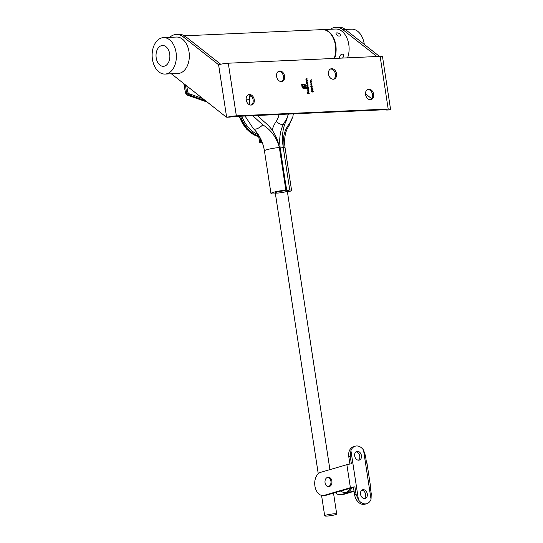 <?xml version="1.0" encoding="UTF-8"?>
<svg xmlns="http://www.w3.org/2000/svg" width="543" height="543" viewBox="0 0 543 543"><rect width="100%" height="100%" fill="white"/><g stroke="black" fill="none" stroke-linecap="round" stroke-linejoin="round"><path stroke-width="0.81" d="M311.207 87.28L312.72 88.305L311.926 87.708L311.573 88.658L310.935 87.966L311.261 87.253M302.892 88.231L301.996 86.71L301.636 84.355L305.051 84.436L306.062 86.385L304.399 84.654L302.023 84.762L302.315 86.697L303.598 88.047L305.974 87.946L305.885 87.369L303.462 87.382L302.756 86.622L302.485 85.299L303.842 86.873L304.223 86.853L303.971 85.231L304.385 85.21L304.637 86.832L306.116 86.765L306.361 88.353L302.892 88.231M307.772 90.606L308.18 90.409L308.404 91.882L308.892 91.231L308.573 90.45L309.042 91.197L308.519 92.052L308.071 91.882L307.888 90.572L308.295 90.376L308.519 91.848L308.892 91.231M308.37 86.968L307.148 87.226L306.836 85.326L308.024 84.715L306.992 85.36L308.2 85.842L307.168 86.486L308.281 87.172M306.836 85.326L308.024 84.715M307.379 84.946L306.883 85.387L308.2 85.842M307.589 86.072L307.053 86.52L308.261 87.002M312.646 90.79L312.388 91.502L311.845 90.946L312.008 92.072L311.465 91.421L311.811 90.742L312.598 90.593L313.27 91.346L312.883 92.12L313.094 91.353L312.646 90.79L312.273 91.536M311.845 90.946L311.533 91.441L311.981 91.869M311.743 90.756L312.205 90.986M312.313 90.742L313.27 91.346M307.304 79.997L306.082 80.262L305.933 79.434L307.114 78.755L306.089 79.461L307.216 80.208M306.225 78.823L307.114 78.755M306.557 78.986L306.184 79.047M307.596 81.912L306.374 82.169L306.225 81.341L307.406 80.663L306.381 81.369L307.508 82.115M306.225 81.341L307.406 80.663M306.849 80.893L306.381 81.369M306.707 82.821L307.698 82.577L307.331 84.335L306.557 83.5L306.707 82.821M365.595 94.597A5.382 3.977 73.7 0 0 371.127 99.586A5.382 3.977 73.7 0 0 373.435 93.301A5.382 3.977 73.7 0 0 368.113 89.249A5.382 3.977 73.7 0 0 365.595 94.597M246.196 99.966A5.382 3.977 73.7 0 0 251.728 104.955A5.382 3.977 73.7 0 0 254.036 98.67A5.382 3.977 73.7 0 0 248.714 94.618A5.382 3.977 73.7 0 0 246.196 99.966M328.495 74.14A5.382 3.977 73.7 0 0 334.02 79.129A5.382 3.977 73.7 0 0 336.334 72.85A5.382 3.977 73.7 0 0 331.006 68.791A5.382 3.977 73.7 0 0 328.495 74.14M276.577 76.475A5.382 3.977 73.7 0 0 282.109 81.464A5.382 3.977 73.7 0 0 284.417 75.185A5.382 3.977 73.7 0 0 279.095 71.126A5.382 3.977 73.7 0 0 276.577 76.475M219.481 64.515L218.564 64.529L219.481 64.515A6.944 0.828 -8.7 0 1 228.291 63.205L380.134 56.377A6.944 0.828 171.3 0 1 382.503 56.635L390.56 109.286A6.944 0.828 -8.7 0 1 389.602 109.876L388.849 109.883M171.35 73.78L225.922 116.82A3.475 2.308 -92.6 0 0 226.621 117.179L227.537 117.166A6.944 0.828 -8.7 0 1 236.348 115.856L388.191 109.028A6.944 0.828 -8.7 0 1 390.56 109.286M307.494 87.878L306.714 87.715L308.472 87.633L308.105 89.398L307.331 88.557L307.494 87.878M308.797 89.771L307.039 89.853L308.716 89.982M311.784 81.925L309.904 80.934L311.458 79.787L310.996 80.364L311.784 81.925M311.967 83.106L310.399 84.172L311.607 83.14L310.107 82.231L311.974 83.14M311.573 84.321L311.594 85.19M310.901 86.269L310.956 86.615L310.691 86.079L312.442 86.201L310.82 86.534M311.2 89.67L311.546 89.004L311.954 89.31L312.34 88.855L313.006 89.602L312.592 90.389L311.2 89.67M311.478 89.018L312.727 89.011M309.327 93.213L307.637 93.491L307.474 92.391L307.786 93.281L308.315 93.26L308.349 92.351L308.492 93.247L309.238 93.416M217.865 64.169L220.458 64.054L185.876 36.781L183.283 36.897L217.865 64.169A3.475 2.308 87.4 0 0 218.564 64.529L226.621 117.179L229.221 117.064M230.218 117.044A3.475 0.414 -8.7 0 1 234.101 116.514L385.944 109.686A3.475 0.414 -8.7 0 1 387.125 109.815A3.475 0.414 -8.7 0 1 386.915 109.998L389.602 109.876M385.625 109.7A3.475 2.308 -92.6 0 0 386.256 109.998L386.915 109.998L386.209 109.672M183.283 36.897A20.838 13.833 -92.6 0 0 176.285 34.447A20.838 13.833 -92.6 0 0 169.715 37.352M185.876 36.781A20.838 13.833 -92.6 0 0 178.878 34.331L176.285 34.447M371.683 98.704L365.52 93.844M330.47 29.247A20.838 13.833 87.4 0 1 335.913 27.265A20.838 13.833 87.4 0 1 342.918 29.716L376.903 56.52M335.913 27.265L338.513 27.15A20.838 13.833 87.4 0 1 345.511 29.6L379.496 56.404M278.545 71.35A5.382 3.977 -106.3 0 1 278.668 71.337A5.382 3.977 -106.3 0 1 283.317 75.586A5.382 3.977 -106.3 0 1 281.532 81.572M330.463 69.015A5.382 3.977 -106.3 0 1 330.585 69.009A5.382 3.977 -106.3 0 1 335.228 73.251A5.382 3.977 -106.3 0 1 333.443 79.237M248.165 94.835A5.382 3.977 -106.3 0 1 248.287 94.828A5.382 3.977 -106.3 0 1 252.936 99.077A5.382 3.977 -106.3 0 1 251.151 105.064M367.563 89.466A5.382 3.977 -106.3 0 1 367.686 89.459A5.382 3.977 -106.3 0 1 372.335 93.708A5.382 3.977 -106.3 0 1 370.55 99.695M306.449 82.658L307.698 82.577M307.854 83.446L307.514 82.787M307.738 83.479L307.223 84.369M306.992 82.835L306.598 83.52L307.331 84.131M306.951 82.841L306.707 83.493L307.277 84.151M307.189 84.165L307.698 83.446L307.107 82.801M306.272 81.402L306.802 81.912M306.686 81.945L307.481 81.939M306.089 79.461L306.272 79.02M305.981 79.495L306.51 80.004M306.395 80.038L307.189 80.031M313.162 91.38L312.768 92.154M311.73 90.98L311.533 91.441L311.763 90.966M306.72 85.36L307.236 84.776M307.263 84.98L306.883 85.387L307.263 84.98M307.481 86.106L307.053 86.52L307.481 86.106M306.714 87.742L308.472 87.633M308.628 88.509L308.288 87.844M308.512 88.543L307.996 89.425M307.766 87.898L307.372 88.584L308.105 89.188M307.725 87.898L307.481 88.55L308.051 89.215M307.962 89.228L308.472 88.509L307.881 87.864M307.039 89.88L308.689 89.805M308.465 90.484L309.042 91.197M308.926 91.231L308.41 92.086M308.404 91.882L308.777 91.265L308.404 91.882M308.173 90.586L307.779 91.265L308.363 91.835L308.173 90.586L307.895 91.231L308.363 91.835M301.643 84.382L304.338 84.233M304.223 84.267L305.051 84.436M304.942 84.47L305.641 85.041M305.533 85.075L306.001 85.991M305.885 86.025L305.94 86.391M302.315 86.697L302.023 84.762M302.207 86.731L302.784 87.667M302.675 87.701L303.598 88.047M303.483 88.081L305.974 87.946M302.485 85.326L302.899 85.278M302.79 85.312L303.014 86.011M302.899 86.045L303.116 86.391M303.177 86.69L303.537 86.826M303.428 86.86L303.842 86.873M303.727 86.907L304.223 86.853M303.978 85.258L304.385 85.21M304.27 85.244L304.637 86.832M304.521 86.866L305.797 86.785M305.709 86.805L306.116 86.765M306.008 86.792L306.245 88.353M311.383 80.038L310.996 80.364M310.881 80.398L311.153 81.382M311.037 81.416L311.75 81.701M310.834 80.479L310.128 80.934L310.956 81.28L310.834 80.479L310.236 80.907L310.956 81.28M311.858 83.174L310.392 84.131M310.121 82.326L311.858 83.14M310.698 86.106L312.408 85.998M311.248 87.274L312.782 88.136M311.865 87.98L311.458 88.692M311.377 87.443L311.003 88L311.268 87.477L311.003 88L311.424 88.489L311.797 87.912L311.377 87.443L311.112 87.966L311.533 88.455L311.797 87.912M311.838 89.344L312.232 88.889M312.612 89.045L313.006 89.602M312.89 89.636L312.483 90.423M312.374 89.059L311.987 89.656L312.273 89.086L311.987 89.656L312.456 90.219L312.829 89.609L312.374 89.059L312.103 89.622L312.564 90.186L312.829 89.609M311.573 89.208L311.601 90.138L311.926 89.636L311.573 89.208L311.709 90.104L311.926 89.636M307.535 92.419L307.786 93.281M307.671 93.315L308.315 93.26M308.241 92.385L308.492 93.247M308.376 93.281L309.211 93.247M163.423 37.63L176.4 37.046A18.238 12.102 87.4 0 1 189.31 54.721A18.238 12.102 87.4 0 1 178.043 73.481L165.065 74.065A18.238 12.102 87.4 0 1 152.44 59.296A18.238 12.102 87.4 0 1 163.423 37.63A18.238 12.102 87.4 0 1 176.332 55.305A18.238 12.102 87.4 0 1 165.065 74.065M156.201 57.877A10.419 6.916 87.4 0 1 164.963 46.067A10.419 6.916 87.4 0 1 167.672 63.782A10.419 6.916 87.4 0 1 156.201 57.877M364.299 44.417A18.238 12.102 -92.6 0 0 364.231 43.942A18.238 12.102 -92.6 0 0 351.606 29.166L345.321 29.451M334.597 58.42A19.107 12.679 -92.6 0 0 334.121 38.987A19.107 12.679 -92.6 0 0 322.583 29.607A19.107 12.679 -92.6 0 0 322.366 29.621M347.581 57.836A19.107 12.679 -92.6 0 0 347.106 38.404A19.107 12.679 -92.6 0 0 335.56 29.023L322.583 29.607M339.714 58.189C339.368 56.207 340.196 54.836 342.185 54.062L343.02 54.3C344.024 55.366 343.841 56.621 342.463 58.067M336.864 32.811C339.348 33.13 340.542 34.155 340.441 35.872C338.058 36.469 336.565 35.58 335.968 33.204L336.864 32.811M334.169 58.44A19.107 12.679 -92.6 0 0 333.694 39.008A19.107 12.679 -92.6 0 0 322.148 29.627L184.477 35.818M239.314 116.277A29.526 21.801 73.7 0 0 258.271 136.592L258.604 137.182L258.068 136.592A0.869 0.529 106.1 0 1 257.898 136.476M249.882 95.161L249.312 99.702L249.855 104.901M288.496 114.064L288.068 114.885A22.575 16.67 -106.3 0 1 285.374 120.933A36.51 26.96 73.7 0 0 280.256 148.205L281.423 155.834M257.531 115.455L264.02 121.652C272.267 128.162 277.371 136.782 279.34 147.513C276.591 137.494 271.079 129.94 262.792 124.849L252.712 115.673M270.977 193.518L264.455 150.906A10.419 1.242 -8.7 0 1 266.966 149.678A10.419 1.242 171.3 0 1 279.34 147.513L285.862 190.125A10.419 1.242 171.3 0 0 273.489 192.29A10.419 1.242 171.3 0 0 270.977 193.518A10.419 1.242 171.3 0 0 275.423 193.858M285.34 181.43L286.779 190.817A6.082 0.726 -8.7 0 1 287.288 191.021A6.082 0.726 -8.7 0 1 281.389 192.656A6.082 0.726 -8.7 0 1 275.267 192.86A6.082 0.726 -8.7 0 1 282.883 190.993L285.862 190.125M287.437 192.018A10.419 1.242 171.3 0 0 289.066 191.591A10.419 1.242 -8.7 0 0 291.577 190.362A10.419 1.242 -8.7 0 0 289.752 189.948L286.779 190.817M288.068 114.885L286.358 120.648C282.665 127.693 281.62 136.592 283.236 147.336C282.584 137.223 284.668 129.329 289.48 123.648L292.853 116.786L293.315 113.847M280.256 148.205L283.236 147.336L289.752 189.948M280.134 147.357A6.082 0.726 171.3 0 0 279.312 147.316M334.637 513.78A6.082 0.726 171.3 0 0 328.155 514.649A6.082 0.726 171.3 0 0 324.694 515.85A6.082 0.726 171.3 0 0 330.809 515.646A6.082 0.726 171.3 0 0 336.708 514.011A6.082 0.726 171.3 0 0 334.637 513.78M285.367 181.613A6.082 0.726 171.3 0 0 285.231 181.6L281.267 155.692A6.082 0.726 -8.7 0 1 281.403 155.705M370.17 486.589A4.344 0.516 171.3 0 0 370.523 486.318A4.344 0.516 171.3 0 0 370.102 486.168L371.249 493.662L371.039 499.227A10.161 7.5 -106.3 0 1 366.742 503.694A10.161 7.5 -106.3 0 1 358.455 499.798L356.065 494.347L354.918 486.847A4.344 0.516 171.3 0 0 350.398 487.689L346.875 464.679L320.737 472.308A11.722 7.778 -92.6 0 0 314.797 485.096A11.722 7.778 -92.6 0 0 323.024 495.521A11.722 7.778 -92.6 0 0 324.259 495.318L350.398 487.689M346.875 464.679A4.344 0.516 -8.7 0 1 351.396 463.837L350.249 456.337L350.927 450.636A10.161 7.5 -106.3 0 1 355.231 446.176A10.161 7.5 -106.3 0 1 363.518 450.072L365.432 455.658L366.586 463.159A4.344 0.516 -8.7 0 1 367 463.308L370.523 486.318M349.916 464.041L348.796 456.765A10.161 7.5 -106.3 0 1 353.547 446.665L355.231 446.176M366.742 503.694L365.052 504.182A10.161 7.5 -106.3 0 1 354.613 494.768L353.466 487.275L354.918 486.847M355.991 451.824A4.514 3.333 -106.3 0 1 359.568 455.319A4.514 3.333 -106.3 0 1 358.428 460.186M361.855 490.173A4.514 3.333 -106.3 0 1 365.432 493.668A4.514 3.333 -106.3 0 1 364.299 498.535M358.733 460.192A4.514 3.333 -106.3 0 1 354.749 456.303A4.514 3.333 -106.3 0 1 356.785 451.423A4.514 3.333 -106.3 0 1 361.251 454.824A4.514 3.333 -106.3 0 1 359.317 460.091A4.514 3.333 -106.3 0 1 358.733 460.192M364.597 498.542A4.514 3.333 -106.3 0 1 360.62 494.653A4.514 3.333 -106.3 0 1 362.656 489.772A4.514 3.333 -106.3 0 1 367.122 493.173A4.514 3.333 -106.3 0 1 365.188 498.44A4.514 3.333 -106.3 0 1 364.597 498.542M323.024 495.521L324.972 495.433A11.722 7.778 -92.6 0 0 326.207 495.23L353.479 487.356M328.196 486.48L329.167 486.433A4.514 2.993 -92.6 0 0 329.642 486.358A4.514 2.993 -92.6 0 0 331.929 481.431A4.514 2.993 -92.6 0 0 328.759 477.412L327.789 477.453A4.514 2.993 -92.6 0 0 327.314 477.535A4.514 2.993 -92.6 0 0 325.019 482.462A4.514 2.993 -92.6 0 0 328.196 486.48A4.514 2.993 -92.6 0 0 328.671 486.399A4.514 2.993 -92.6 0 0 330.959 481.471A4.514 2.993 -92.6 0 0 327.789 477.453M335.336 492.562A11.722 7.778 -92.6 0 0 340.156 494.748L342.104 494.659A11.722 7.778 -92.6 0 0 343.339 494.456L354.09 491.32M340.156 494.748A11.722 7.778 -92.6 0 0 341.391 494.544L354.016 490.858M351.905 487.729A11.288 7.493 87.4 0 1 347.337 492.25A11.288 7.493 87.4 0 1 346.149 492.453L344.853 492.508A11.288 7.493 87.4 0 1 340.8 490.967M350.432 488.157A11.288 7.493 87.4 0 1 346.04 492.311A11.288 7.493 87.4 0 1 344.853 492.508M388.191 109.028L380.134 56.377M236.348 115.856L228.291 63.205M342.918 29.716L345.511 29.6M239.076 116.29L246.773 129.336L258.068 136.592A0.869 0.529 106.1 0 0 258.271 136.592L259.33 136.279M259.303 136.232A29.526 21.801 -106.3 0 1 240.535 116.222M184.05 83.798L185.306 91.998L186.425 91.672L185.387 84.851M186.799 85.964L187.64 91.475A2.606 1.921 73.7 0 0 189.371 93.851L202.702 98.507M205.451 100.672L188.74 94.842L187.613 95.168L207.087 101.969M241.852 116.161A28.609 21.129 73.7 0 0 258.332 134.657M259.805 137.121L258.896 137.386L259.568 141.798L260.694 141.472L260.117 137.705M262.174 142.259L260.26 142.639A0.869 0.577 87.4 0 0 260.348 142.619A0.869 0.638 -106.3 0 1 259.568 141.798L259.357 141.899A0.869 0.869 0 0 0 260.26 142.639M189.371 93.851A0.869 0.516 109.2 0 1 188.74 94.842A3.475 2.566 -106.3 0 1 186.425 91.672L187.64 91.475M183.792 83.595L185.306 91.998A3.475 2.566 73.7 0 0 187.613 95.168A0.869 0.516 109.2 0 1 187.396 95.168A0.869 0.516 109.2 0 1 187.199 94.977M259.357 141.899L258.896 137.386A0.869 0.638 -106.3 0 0 258.828 137.148M261.916 141.594A0.869 0.577 87.4 0 1 261.475 142.293A0.869 0.638 -106.3 0 1 260.694 141.472L261.787 141.282M279.007 114.492A19.969 14.749 73.7 0 1 276.299 121.265A6.082 3.502 -145.7 0 0 283.263 124.578M250.54 95.534A19.969 14.749 73.7 0 0 249.318 99.661M262.792 124.849A10.419 4.358 133.4 0 1 256.493 128.901A10.419 4.358 -46.6 0 1 253.309 128.569L245.002 116.019M279.577 149.04A6.082 0.726 171.3 0 0 280.344 148.762M276.299 121.265A39.116 28.881 73.7 0 0 272.104 130.076M246.183 99.844L249.312 99.702M285.374 120.933L286.358 120.648M289.48 123.648A10.419 6.007 34.3 0 1 288.842 125.99L292.853 116.786M283.236 147.336A10.419 1.242 -8.7 0 1 285.055 147.757C283.935 138.608 285.197 131.352 288.842 125.99M285.279 181.464L281.355 155.807M284.756 181.376L280.846 155.807M348.796 456.765L350.249 456.337M354.613 494.768L356.065 494.347M350.927 450.636L358.455 499.798M371.039 499.227L363.518 450.072M324.259 495.318L326.207 495.23M343.339 494.456L341.391 494.544M386.67 110.053L389.29 109.937M227.117 117.227L229.737 117.112M185.095 92.1L187.396 95.168L207.256 102.098M264.455 150.906C262.853 141.689 259.14 134.243 253.309 128.569M285.055 147.757L291.577 190.362M336.708 514.011L333.511 493.098M329.92 469.627L287.288 191.021M324.694 515.85L321.558 495.379M318.252 473.754L275.267 192.86M284.77 181.396L280.853 155.8"/></g></svg>
